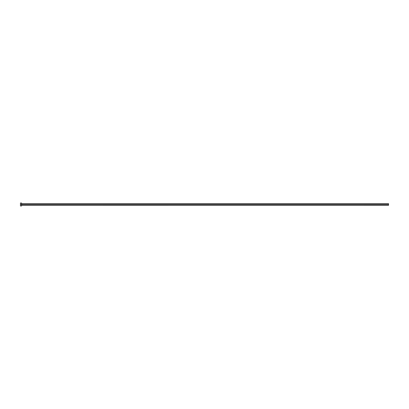 <?xml version="1.0" encoding="UTF-8"?>
<svg xmlns="http://www.w3.org/2000/svg" width="409" height="409" viewBox="0 0 409 409"><rect width="100%" height="100%" fill="white"/><g stroke="black" fill="none" stroke-linecap="round" stroke-linejoin="round"><path stroke-width="0.61" d="M20.45 205.972L20.45 203.028L20.45 204.5L388.55 204.5L388.55 205.313L388.55 204.5L20.45 204.5L20.45 205.972L21.554 205.972L21.554 203.028L21.554 205.972M388.55 204.5L388.55 203.672L388.55 204.5M388.55 205.313L21.554 205.328M20.45 203.028L21.554 203.028M21.554 203.672L388.55 203.672"/></g></svg>
